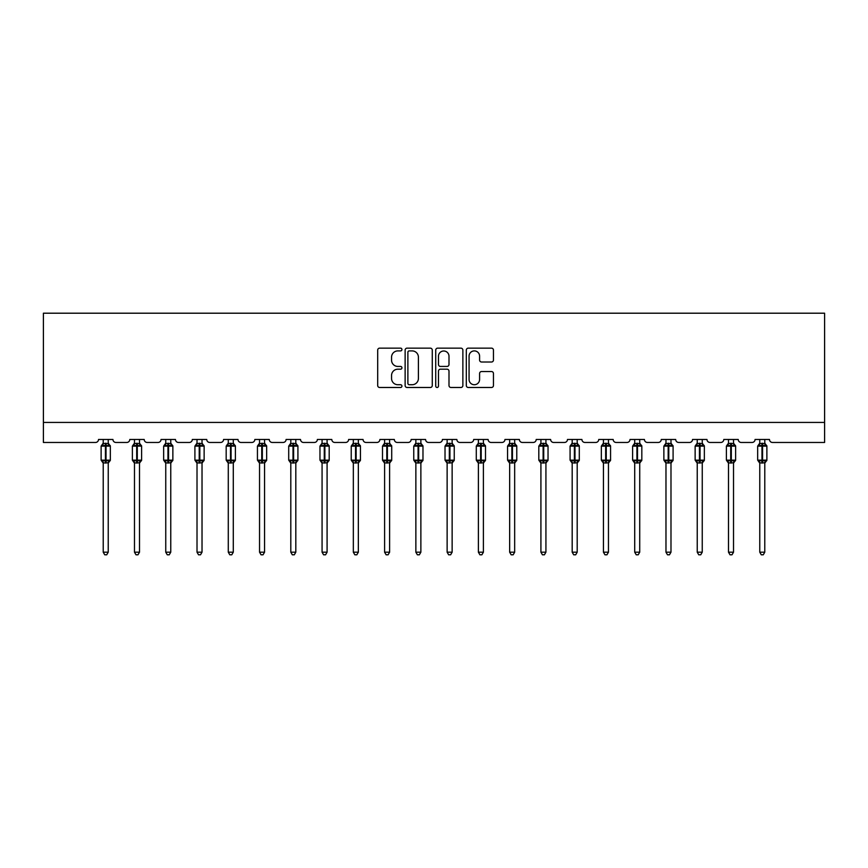 <?xml version="1.0" encoding="UTF-8"?>
<svg xmlns="http://www.w3.org/2000/svg" width="868" height="868" viewBox="0 0 868 868"><rect width="100%" height="100%" fill="white"/><g stroke="black" fill="none" stroke-linecap="round" stroke-linejoin="round"><path stroke-width="1.3" d="M401.938 349.522A1.378 1.378 0 0 0 400.56 348.144L379.652 348.144A1.964 1.964 0 0 0 377.689 350.108L377.689 385.522A1.964 1.964 0 0 0 379.652 387.486L400.56 387.486A1.378 1.378 0 0 0 401.938 386.108A1.378 1.378 0 0 0 400.56 384.73L397.859 384.73A6.293 6.293 0 0 1 391.555 378.437L391.555 375.486A6.293 6.293 0 0 1 397.859 369.193L400.56 369.193A1.378 1.378 0 0 0 401.938 367.815A1.378 1.378 0 0 0 400.56 366.437L397.859 366.437A6.293 6.293 0 0 1 391.555 360.144L391.555 357.193A6.293 6.293 0 0 1 397.859 350.9L400.56 350.9A1.378 1.378 0 0 0 401.938 349.522M491.494 362.01A1.964 1.964 0 0 0 493.458 360.046L493.458 350.108A1.964 1.964 0 0 0 491.494 348.144L468.275 348.144A1.964 1.964 0 0 0 466.311 350.108L466.311 385.522A1.964 1.964 0 0 0 468.275 387.486L491.494 387.486A1.964 1.964 0 0 0 493.458 385.522L493.458 373.522A1.964 1.964 0 0 0 491.494 371.547L481.556 371.547A1.964 1.964 0 0 0 479.592 373.522L479.592 379.468A5.262 5.262 0 0 1 474.329 384.73A5.262 5.262 0 0 1 469.067 379.468L469.067 356.162A5.262 5.262 0 0 1 474.329 350.9A5.262 5.262 0 0 1 479.592 356.162L479.592 360.046A1.964 1.964 0 0 0 481.556 362.01L491.494 362.01M824.6 422.423L824.6 313.207L43.4 313.207L43.4 442.463L95.502 442.463A3.005 3.005 0 0 0 98.518 439.458L112.938 439.458A3.005 3.005 0 0 0 115.954 442.463L126.771 442.463A3.005 3.005 0 0 0 129.777 439.458L144.207 439.458A3.005 3.005 0 0 0 147.213 442.463L158.03 442.463A3.005 3.005 0 0 0 161.036 439.458L175.466 439.458A3.005 3.005 0 0 0 178.472 442.463L189.3 442.463A3.005 3.005 0 0 0 192.305 439.458L206.736 439.458A3.005 3.005 0 0 0 209.741 442.463L220.559 442.463A3.005 3.005 0 0 0 223.564 439.458L237.995 439.458A3.005 3.005 0 0 0 241 442.463L251.828 442.463A3.005 3.005 0 0 0 254.834 439.458L269.264 439.458A3.005 3.005 0 0 0 272.27 442.463L283.087 442.463A3.005 3.005 0 0 0 286.093 439.458L300.523 439.458A3.005 3.005 0 0 0 303.529 442.463L314.357 442.463A3.005 3.005 0 0 0 317.363 439.458L331.793 439.458A3.005 3.005 0 0 0 334.798 442.463L345.616 442.463A3.005 3.005 0 0 0 348.621 439.458L363.052 439.458A3.005 3.005 0 0 0 366.057 442.463L376.886 442.463A3.005 3.005 0 0 0 379.891 439.458L394.322 439.458A3.005 3.005 0 0 0 397.327 442.463L408.144 442.463A3.005 3.005 0 0 0 411.15 439.458L425.58 439.458A3.005 3.005 0 0 0 428.586 442.463L439.414 442.463A3.005 3.005 0 0 0 442.42 439.458L456.85 439.458A3.005 3.005 0 0 0 459.856 442.463L470.673 442.463A3.005 3.005 0 0 0 473.678 439.458L488.109 439.458A3.005 3.005 0 0 0 491.114 442.463L501.943 442.463A3.005 3.005 0 0 0 504.948 439.458L519.379 439.458A3.005 3.005 0 0 0 522.384 442.463L533.202 442.463A3.005 3.005 0 0 0 536.207 439.458L550.637 439.458A3.005 3.005 0 0 0 553.643 442.463L564.471 442.463A3.005 3.005 0 0 0 567.477 439.458L581.907 439.458A3.005 3.005 0 0 0 584.913 442.463L595.73 442.463A3.005 3.005 0 0 0 598.736 439.458L613.166 439.458A3.005 3.005 0 0 0 616.171 442.463L627 442.463A3.005 3.005 0 0 0 630.005 439.458L644.436 439.458A3.005 3.005 0 0 0 647.441 442.463L658.259 442.463A3.005 3.005 0 0 0 661.264 439.458L675.695 439.458A3.005 3.005 0 0 0 678.7 442.463L689.528 442.463A3.005 3.005 0 0 0 692.534 439.458L706.964 439.458A3.005 3.005 0 0 0 709.97 442.463L720.787 442.463A3.005 3.005 0 0 0 723.793 439.458L738.223 439.458A3.005 3.005 0 0 0 741.229 442.463L752.046 442.463A3.005 3.005 0 0 0 755.062 439.458L769.482 439.458A3.005 3.005 0 0 0 772.498 442.463L824.6 442.463L824.6 422.423L43.4 422.423M432.275 350.108A1.964 1.964 0 0 0 430.311 348.144L407.103 348.144A1.964 1.964 0 0 0 405.128 350.108L405.128 385.522A1.964 1.964 0 0 0 407.103 387.486L430.311 387.486A1.964 1.964 0 0 0 432.275 385.522L432.275 350.108M437.689 348.144L460.897 348.144A1.964 1.964 0 0 1 462.872 350.108L462.872 385.522A1.964 1.964 0 0 1 460.897 387.486L450.969 387.486A1.964 1.964 0 0 1 448.995 385.522L448.995 371.157A1.964 1.964 0 0 0 447.031 369.193L440.445 369.193A1.964 1.964 0 0 0 438.47 371.157L438.47 386.108A1.378 1.378 0 0 1 437.103 387.486A1.378 1.378 0 0 1 435.725 386.108L435.725 350.108A1.964 1.964 0 0 1 437.689 348.144M409.262 350.9A1.378 1.378 0 0 0 407.884 352.278L407.884 383.352A1.378 1.378 0 0 0 409.262 384.73L412.116 384.73A6.293 6.293 0 0 0 418.409 378.437L418.409 357.193A6.293 6.293 0 0 0 412.116 350.9L409.262 350.9M448.995 356.26A5.262 5.262 0 0 0 443.732 350.998A5.262 5.262 0 0 0 438.47 356.26L438.47 364.473A1.964 1.964 0 0 0 440.445 366.437L447.031 366.437A1.964 1.964 0 0 0 448.995 364.473L448.995 356.26M103.227 552.189L108.229 552.189L106.731 554.793L104.724 554.793L103.227 552.189L103.227 462.839A2.203 2.105 180 0 0 102.066 460.995L102.5 460.355L105.429 461.06L106.026 460.149L106.026 445.219L108.956 445.924L109.683 445.186A0.998 0.998 0 0 1 110.334 446.119L101.122 446.119L101.122 460.149L105.429 460.149L105.429 445.219L102.5 445.924L102.066 445.284A2.203 2.105 0 0 0 103.227 443.439L108.24 443.537L108.229 439.458M108.229 552.189L108.24 462.742L105.429 463.035L105.429 461.06L106.026 460.149L110.334 460.149A0.998 0.998 0 0 1 109.683 461.092L108.229 463.165M108.229 462.839L108.229 462.839A2.203 2.105 180 0 1 109.39 460.995L108.956 460.355L106.026 461.06L106.026 463.035M105.429 463.035L103.227 462.828M103.227 439.458L103.227 443.45M103.216 443.537L102.5 445.924L103.216 443.537M108.956 445.924L108.24 443.537M108.24 462.742L108.956 460.355M103.216 462.742L102.5 460.355M134.486 552.189L139.498 552.189L137.99 554.793L135.994 554.793L134.486 552.189L134.486 462.839A2.203 2.105 180 0 0 133.325 460.995L133.759 460.355L136.688 461.06L137.296 460.149L137.296 445.219L140.225 445.924L140.941 445.186A0.998 0.998 0 0 1 141.603 446.119L132.381 446.119L132.381 460.149L136.688 460.149L136.688 445.219L133.759 445.924L133.325 445.284A2.203 2.105 0 0 0 134.486 443.439L139.498 443.537L139.498 439.458M139.498 552.189L139.498 462.742L136.688 463.035L136.688 461.06L137.296 460.149L141.603 460.149A0.998 0.998 0 0 1 140.941 461.092L139.498 463.165M139.498 462.839L139.498 462.839A2.203 2.105 180 0 1 140.659 460.995L140.225 460.355L137.296 461.06L137.296 463.035M136.688 463.035L134.486 462.828M134.486 439.458L134.486 443.45M134.486 443.537L133.759 445.924L134.486 443.537M140.225 445.924L139.498 443.537M139.498 462.742L140.225 460.355M134.486 462.742L133.759 460.355M165.755 552.189L170.757 552.189L169.26 554.793L167.253 554.793L165.755 552.189L165.755 462.839A2.203 2.105 180 0 0 164.594 460.995L165.028 460.355L167.958 461.06L168.555 460.149L168.555 445.219L171.484 445.924L172.211 445.186A0.998 0.998 0 0 1 172.862 446.119L163.651 446.119L163.651 460.149L167.958 460.149L167.958 445.219L165.028 445.924L164.594 445.284A2.203 2.105 0 0 0 165.755 443.439L170.757 443.537L170.757 439.458M170.757 552.189L170.757 462.742L167.958 463.035L167.958 461.06L168.555 460.149L172.862 460.149A0.998 0.998 0 0 1 172.211 461.092L170.757 463.165M170.757 462.839L170.757 462.839A2.203 2.105 180 0 1 171.918 460.995L171.484 460.355L168.555 461.06L168.555 463.035M167.958 463.035L165.755 462.828M165.755 439.458L165.755 443.45M165.745 443.537L165.028 445.924L165.745 443.537M171.484 445.924L170.757 443.537M170.757 462.742L171.484 460.355M165.745 462.742L165.028 460.355M197.014 552.189L202.027 552.189L200.519 554.793L198.522 554.793L197.014 552.189L197.014 462.839A2.203 2.105 180 0 0 195.853 460.995L196.287 460.355L199.217 461.06L199.824 460.149L199.824 445.219L202.754 445.924L203.47 445.186A0.998 0.998 0 0 1 204.132 446.119L194.909 446.119L194.909 460.149L199.217 460.149L199.217 445.219L196.287 445.924L195.853 445.284A2.203 2.105 0 0 0 197.014 443.439L202.027 443.537L202.027 439.458M202.027 552.189L202.027 462.742L199.217 463.035L199.217 461.06L199.824 460.149L204.132 460.149A0.998 0.998 0 0 1 203.47 461.092L202.027 463.165M202.027 462.839L202.027 462.839A2.203 2.105 180 0 1 203.188 460.995L202.754 460.355L199.824 461.06L199.824 463.035M199.217 463.035L197.014 462.828M197.014 439.458L197.014 443.45M197.014 443.537L196.287 445.924L197.014 443.537M202.754 445.924L202.027 443.537M202.027 462.742L202.754 460.355M197.014 462.742L196.287 460.355M228.284 552.189L233.286 552.189L231.789 554.793L229.781 554.793L228.284 552.189L228.284 462.839A2.203 2.105 180 0 0 227.123 460.995L227.557 460.355L230.487 461.06L231.083 460.149L231.083 445.219L234.013 445.924L234.74 445.186A0.998 0.998 0 0 1 235.391 446.119L226.179 446.119L226.179 460.149L230.487 460.149L230.487 445.219L227.557 445.924L227.123 445.284A2.203 2.105 0 0 0 228.284 443.439L233.286 443.537L233.286 439.458M233.286 552.189L233.286 462.742L230.487 463.035L230.487 461.06L231.083 460.149L235.391 460.149A0.998 0.998 0 0 1 234.74 461.092L233.286 463.165M233.286 462.839L233.286 462.839A2.203 2.105 180 0 1 234.447 460.995L234.013 460.355L231.083 461.06L231.083 463.035M230.487 463.035L228.284 462.828M228.284 439.458L228.284 443.45M228.273 443.537L227.557 445.924L228.273 443.537M234.013 445.924L233.286 443.537M233.286 462.742L234.013 460.355M228.273 462.742L227.557 460.355M259.543 552.189L264.556 552.189L263.047 554.793L261.051 554.793L259.543 552.189L259.543 462.839A2.203 2.105 180 0 0 258.382 460.995L258.816 460.355L261.745 461.06L262.353 460.149L262.353 445.219L265.282 445.924L265.999 445.186A0.998 0.998 0 0 1 266.66 446.119L257.438 446.119L257.438 460.149L261.745 460.149L261.745 445.219L258.816 445.924L258.382 445.284A2.203 2.105 0 0 0 259.543 443.439L264.556 443.537L264.556 439.458M264.556 552.189L264.556 462.742L261.745 463.035L261.745 461.06L262.353 460.149L266.66 460.149A0.998 0.998 0 0 1 265.999 461.092L264.556 463.165M264.556 462.839L264.556 462.839A2.203 2.105 180 0 1 265.706 460.995L265.282 460.355L262.353 461.06L262.353 463.035M261.745 463.035L259.543 462.828M259.543 439.458L259.543 443.45M259.543 443.537L258.816 445.924L259.543 443.537M265.282 445.924L264.556 443.537M264.556 462.742L265.282 460.355M259.543 462.742L258.816 460.355M290.802 552.189L295.814 552.189L294.317 554.793L292.31 554.793L290.802 552.189L290.802 462.839A2.203 2.105 180 0 0 289.652 460.995L290.075 460.355L293.015 461.06L293.612 460.149L293.612 445.219L296.541 445.924L297.268 445.186A0.998 0.998 0 0 1 297.919 446.119L288.708 446.119L288.708 460.149L293.015 460.149L293.015 445.219L290.075 445.924L289.652 445.284A2.203 2.105 0 0 0 290.802 443.439L295.814 443.537L295.814 439.458M295.814 552.189L295.814 462.742L293.015 463.035L293.015 461.06L293.612 460.149L297.919 460.149A0.998 0.998 0 0 1 297.268 461.092L295.814 463.165M295.814 462.839L295.814 462.839A2.203 2.105 180 0 1 296.975 460.995L296.541 460.355L293.612 461.06L293.612 463.035M293.015 463.035L290.802 462.828M290.802 439.458L290.802 443.45M290.802 443.537L290.075 445.924L290.802 443.537M296.541 445.924L295.814 443.537M295.814 462.742L296.541 460.355M290.802 462.742L290.075 460.355M322.071 552.189L327.084 552.189L325.576 554.793L323.58 554.793L322.071 552.189L322.071 462.839A2.203 2.105 180 0 0 320.91 460.995L321.344 460.355L324.274 461.06L324.882 460.149L324.882 445.219L327.811 445.924L328.527 445.186A0.998 0.998 0 0 1 329.189 446.119L319.966 446.119L319.966 460.149L324.274 460.149L324.274 445.219L321.344 445.924L320.91 445.284A2.203 2.105 0 0 0 322.071 443.439L327.084 443.537L327.084 439.458M327.084 552.189L327.084 462.742L324.274 463.035L324.274 461.06L324.882 460.149L329.189 460.149A0.998 0.998 0 0 1 328.527 461.092L327.084 463.165M327.084 462.839L327.084 462.839A2.203 2.105 180 0 1 328.234 460.995L327.811 460.355L324.882 461.06L324.882 463.035M324.274 463.035L322.071 462.828M322.071 439.458L322.071 443.45M322.071 443.537L321.344 445.924L322.071 443.537M327.811 445.924L327.084 443.537M327.084 462.742L327.811 460.355M322.071 462.742L321.344 460.355M353.33 552.189L358.343 552.189L356.846 554.793L354.838 554.793L353.33 552.189L353.33 462.839A2.203 2.105 180 0 0 352.18 460.995L352.603 460.355L355.544 461.06L356.14 460.149L356.14 445.219L359.07 445.924L359.797 445.186A0.998 0.998 0 0 1 360.448 446.119L351.225 446.119L351.225 460.149L355.544 460.149L355.544 445.219L352.603 445.924L352.18 445.284A2.203 2.105 0 0 0 353.33 443.439L358.343 443.537L358.343 439.458M358.343 552.189L358.343 462.742L355.544 463.035L355.544 461.06L356.14 460.149L360.448 460.149A0.998 0.998 0 0 1 359.797 461.092L358.343 463.165M358.343 462.839L358.343 462.839A2.203 2.105 180 0 1 359.504 460.995L359.07 460.355L356.14 461.06L356.14 463.035M355.544 463.035L353.33 462.828M353.33 439.458L353.33 443.45M353.33 443.537L352.603 445.924L353.33 443.537M359.07 445.924L358.343 443.537M358.343 462.742L359.07 460.355M353.33 462.742L352.603 460.355M384.6 552.189L389.613 552.189L388.104 554.793L386.108 554.793L384.6 552.189L384.6 462.839A2.203 2.105 180 0 0 383.439 460.995L383.873 460.355L386.803 461.06L387.399 460.149L387.399 445.219L390.34 445.924L391.056 445.186A0.998 0.998 0 0 1 391.718 446.119L382.495 446.119L382.495 460.149L386.803 460.149L386.803 445.219L383.873 445.924L383.439 445.284A2.203 2.105 0 0 0 384.6 443.439L389.613 443.537L389.613 439.458M389.613 552.189L389.613 462.742L386.803 463.035L386.803 461.06L387.399 460.149L391.718 460.149A0.998 0.998 0 0 1 391.056 461.092L389.613 463.165M389.613 462.839L389.613 462.839A2.203 2.105 180 0 1 390.763 460.995L390.34 460.355L387.399 461.06L387.399 463.035M386.803 463.035L384.6 462.828M384.6 439.458L384.6 443.45M384.6 443.537L383.873 445.924L384.6 443.537M390.34 445.924L389.613 443.537M389.613 462.742L390.34 460.355M384.6 462.742L383.873 460.355M415.859 552.189L420.871 552.189L419.374 554.793L417.367 554.793L415.859 552.189L415.859 462.839A2.203 2.105 180 0 0 414.709 460.995L415.132 460.355L418.072 461.06L418.669 460.149L418.669 445.219L421.598 445.924L422.315 445.186A0.998 0.998 0 0 1 422.976 446.119L413.754 446.119L413.754 460.149L418.072 460.149L418.072 445.219L415.132 445.924L414.709 445.284A2.203 2.105 0 0 0 415.859 443.439L420.871 443.537L420.871 439.458M420.871 552.189L420.871 462.742L418.072 463.035L418.072 461.06L418.669 460.149L422.976 460.149A0.998 0.998 0 0 1 422.315 461.092L420.871 463.165M420.871 462.839L420.871 462.839A2.203 2.105 180 0 1 422.032 460.995L421.598 460.355L418.669 461.06L418.669 463.035M418.072 463.035L415.859 462.828M415.859 439.458L415.859 443.45M415.859 443.537L415.132 445.924L415.859 443.537M421.598 445.924L420.871 443.537M420.871 462.742L421.598 460.355M415.859 462.742L415.132 460.355M447.129 552.189L452.141 552.189L450.633 554.793L448.626 554.793L447.129 552.189L447.129 462.839A2.203 2.105 180 0 0 445.968 460.995L446.402 460.355L449.331 461.06L449.928 460.149L449.928 445.219L452.868 445.924L453.584 445.186A0.998 0.998 0 0 1 454.246 446.119L445.024 446.119L445.024 460.149L449.331 460.149L449.331 445.219L446.402 445.924L445.968 445.284A2.203 2.105 0 0 0 447.129 443.439L452.141 443.537L452.141 439.458M452.141 552.189L452.141 462.742L449.331 463.035L449.331 461.06L449.928 460.149L454.246 460.149A0.998 0.998 0 0 1 453.584 461.092L452.141 463.165M452.141 462.839L452.141 462.839A2.203 2.105 180 0 1 453.291 460.995L452.868 460.355L449.928 461.06L449.928 463.035M449.331 463.035L447.129 462.828M447.129 439.458L447.129 443.45M447.129 443.537L446.402 445.924L447.129 443.537M452.868 445.924L452.141 443.537M452.141 462.742L452.868 460.355M447.129 462.742L446.402 460.355M478.387 552.189L483.4 552.189L481.892 554.793L479.895 554.793L478.387 552.189L478.387 462.839A2.203 2.105 180 0 0 477.237 460.995L477.66 460.355L480.601 461.06L481.197 460.149L481.197 445.219L484.127 445.924L484.843 445.186A0.998 0.998 0 0 1 485.505 446.119L476.282 446.119L476.282 460.149L480.601 460.149L480.601 445.219L477.66 445.924L477.237 445.284A2.203 2.105 0 0 0 478.387 443.439L483.4 443.537L483.4 439.458M483.4 552.189L483.4 462.742L480.601 463.035L480.601 461.06L481.197 460.149L485.505 460.149A0.998 0.998 0 0 1 484.843 461.092L483.4 463.165M483.4 462.839L483.4 462.839A2.203 2.105 180 0 1 484.561 460.995L484.127 460.355L481.197 461.06L481.197 463.035M480.601 463.035L478.387 462.828M478.387 439.458L478.387 443.45M478.387 443.537L477.66 445.924L478.387 443.537M484.127 445.924L483.4 443.537M483.4 462.742L484.127 460.355M478.387 462.742L477.66 460.355M509.657 552.189L514.67 552.189L513.162 554.793L511.154 554.793L509.657 552.189L509.657 462.839A2.203 2.105 180 0 0 508.496 460.995L508.93 460.355L511.86 461.06L512.456 460.149L512.456 445.219L515.397 445.924L516.113 445.186A0.998 0.998 0 0 1 516.775 446.119L507.552 446.119L507.552 460.149L511.86 460.149L511.86 445.219L508.93 445.924L508.496 445.284A2.203 2.105 0 0 0 509.657 443.439L514.67 443.537L514.67 439.458M514.67 552.189L514.67 462.742L511.86 463.035L511.86 461.06L512.456 460.149L516.775 460.149A0.998 0.998 0 0 1 516.113 461.092L514.67 463.165M514.67 462.839L514.67 462.839A2.203 2.105 180 0 1 515.82 460.995L515.397 460.355L512.456 461.06L512.456 463.035M511.86 463.035L509.657 462.828M509.657 439.458L509.657 443.45M509.657 443.537L508.93 445.924L509.657 443.537M515.397 445.924L514.67 443.537M514.67 462.742L515.397 460.355M509.657 462.742L508.93 460.355M540.916 552.189L545.929 552.189L544.42 554.793L542.424 554.793L540.916 552.189L540.916 462.839A2.203 2.105 180 0 0 539.766 460.995L540.189 460.355L543.118 461.06L543.726 460.149L543.726 445.219L546.656 445.924L547.372 445.186A0.998 0.998 0 0 1 548.034 446.119L538.811 446.119L538.811 460.149L543.118 460.149L543.118 445.219L540.189 445.924L539.766 445.284A2.203 2.105 0 0 0 540.916 443.439L545.929 443.537L545.929 439.458M545.929 552.189L545.929 462.742L543.118 463.035L543.118 461.06L543.726 460.149L548.034 460.149A0.998 0.998 0 0 1 547.372 461.092L545.929 463.165M545.929 462.839L545.929 462.839A2.203 2.105 180 0 1 547.09 460.995L546.656 460.355L543.726 461.06L543.726 463.035M543.118 463.035L540.916 462.828M540.916 439.458L540.916 443.45M540.916 443.537L540.189 445.924L540.916 443.537M546.656 445.924L545.929 443.537M545.929 462.742L546.656 460.355M540.916 462.742L540.189 460.355M572.186 552.189L577.198 552.189L575.69 554.793L573.683 554.793L572.186 552.189L572.186 462.839A2.203 2.105 180 0 0 571.025 460.995L571.459 460.355L574.388 461.06L574.985 460.149L574.985 445.219L577.925 445.924L578.641 445.186A0.998 0.998 0 0 1 579.292 446.119L570.081 446.119L570.081 460.149L574.388 460.149L574.388 445.219L571.459 445.924L571.025 445.284A2.203 2.105 0 0 0 572.186 443.439L577.198 443.537L577.198 439.458M577.198 552.189L577.198 462.742L574.388 463.035L574.388 461.06L574.985 460.149L579.292 460.149A0.998 0.998 0 0 1 578.641 461.092L577.198 463.165M577.198 462.839L577.198 462.839A2.203 2.105 180 0 1 578.348 460.995L577.925 460.355L574.985 461.06L574.985 463.035M574.388 463.035L572.186 462.828M572.186 439.458L572.186 443.45M572.186 443.537L571.459 445.924L572.186 443.537M577.925 445.924L577.198 443.537M577.198 462.742L577.925 460.355M572.186 462.742L571.459 460.355M603.444 552.189L608.457 552.189L606.949 554.793L604.953 554.793L603.444 552.189L603.444 462.839A2.203 2.105 180 0 0 602.294 460.995L602.717 460.355L605.647 461.06L606.255 460.149L606.255 445.219L609.184 445.924L609.9 445.186A0.998 0.998 0 0 1 610.562 446.119L601.34 446.119L601.34 460.149L605.647 460.149L605.647 445.219L602.717 445.924L602.294 445.284A2.203 2.105 0 0 0 603.444 443.439L608.457 443.537L608.457 439.458M608.457 552.189L608.457 462.742L605.647 463.035L605.647 461.06L606.255 460.149L610.562 460.149A0.998 0.998 0 0 1 609.9 461.092L608.457 463.165M608.457 462.839L608.457 462.839A2.203 2.105 180 0 1 609.618 460.995L609.184 460.355L606.255 461.06L606.255 463.035M605.647 463.035L603.444 462.828M603.444 439.458L603.444 443.45M603.444 443.537L602.717 445.924L603.444 443.537M609.184 445.924L608.457 443.537M608.457 462.742L609.184 460.355M603.444 462.742L602.717 460.355M634.714 552.189L639.716 552.189L638.219 554.793L636.211 554.793L634.714 552.189L634.714 462.839A2.203 2.105 180 0 0 633.553 460.995L633.987 460.355L636.917 461.06L637.513 460.149L637.513 445.219L640.443 445.924L641.17 445.186A0.998 0.998 0 0 1 641.821 446.119L632.609 446.119L632.609 460.149L636.917 460.149L636.917 445.219L633.987 445.924L633.553 445.284A2.203 2.105 0 0 0 634.714 443.439L639.727 443.537L639.716 439.458M639.716 552.189L639.727 462.742L636.917 463.035L636.917 461.06L637.513 460.149L641.821 460.149A0.998 0.998 0 0 1 641.17 461.092L639.716 463.165M639.716 462.839L639.716 462.839A2.203 2.105 180 0 1 640.877 460.995L640.443 460.355L637.513 461.06L637.513 463.035M636.917 463.035L634.714 462.828M634.714 439.458L634.714 443.45M634.714 443.537L633.987 445.924L634.714 443.537M640.443 445.924L639.727 443.537M639.727 462.742L640.443 460.355M634.714 462.742L633.987 460.355M665.973 552.189L670.986 552.189L669.478 554.793L667.481 554.793L665.973 552.189L665.973 462.839A2.203 2.105 180 0 0 664.812 460.995L665.246 460.355L668.176 461.06L668.783 460.149L668.783 445.219L671.713 445.924L672.429 445.186A0.998 0.998 0 0 1 673.091 446.119L663.868 446.119L663.868 460.149L668.176 460.149L668.176 445.219L665.246 445.924L664.812 445.284A2.203 2.105 0 0 0 665.973 443.439L670.986 443.537L670.986 439.458M670.986 552.189L670.986 462.742L668.176 463.035L668.176 461.06L668.783 460.149L673.091 460.149A0.998 0.998 0 0 1 672.429 461.092L670.986 463.165M670.986 462.839L670.986 462.839A2.203 2.105 180 0 1 672.147 460.995L671.713 460.355L668.783 461.06L668.783 463.035M668.176 463.035L665.973 462.828M665.973 439.458L665.973 443.45M665.973 443.537L665.246 445.924L665.973 443.537M671.713 445.924L670.986 443.537M670.986 462.742L671.713 460.355M665.973 462.742L665.246 460.355M697.243 552.189L702.245 552.189L700.747 554.793L698.74 554.793L697.243 552.189L697.243 462.839A2.203 2.105 180 0 0 696.082 460.995L696.516 460.355L699.445 461.06L700.042 460.149L700.042 445.219L702.971 445.924L703.698 445.186A0.998 0.998 0 0 1 704.349 446.119L695.138 446.119L695.138 460.149L699.445 460.149L699.445 445.219L696.516 445.924L696.082 445.284A2.203 2.105 0 0 0 697.243 443.439L702.255 443.537L702.245 439.458M702.245 552.189L702.255 462.742L699.445 463.035L699.445 461.06L700.042 460.149L704.349 460.149A0.998 0.998 0 0 1 703.698 461.092L702.245 463.165M702.245 462.839L702.245 462.839A2.203 2.105 180 0 1 703.405 460.995L702.971 460.355L700.042 461.06L700.042 463.035M699.445 463.035L697.243 462.828M697.243 439.458L697.243 443.45M697.243 443.537L696.516 445.924L697.243 443.537M702.971 445.924L702.255 443.537M702.255 462.742L702.971 460.355M697.243 462.742L696.516 460.355M728.502 552.189L733.514 552.189L732.006 554.793L730.01 554.793L728.502 552.189L728.502 462.839A2.203 2.105 180 0 0 727.341 460.995L727.775 460.355L730.704 461.06L731.312 460.149L731.312 445.219L734.241 445.924L734.957 445.186A0.998 0.998 0 0 1 735.619 446.119L726.397 446.119L726.397 460.149L730.704 460.149L730.704 445.219L727.775 445.924L727.341 445.284A2.203 2.105 0 0 0 728.502 443.439L733.514 443.537L733.514 439.458M733.514 552.189L733.514 462.742L730.704 463.035L730.704 461.06L731.312 460.149L735.619 460.149A0.998 0.998 0 0 1 734.957 461.092L733.514 463.165M733.514 462.839L733.514 462.839A2.203 2.105 180 0 1 734.675 460.995L734.241 460.355L731.312 461.06L731.312 463.035M730.704 463.035L728.502 462.828M728.502 439.458L728.502 443.45M728.502 443.537L727.775 445.924L728.502 443.537M734.241 445.924L733.514 443.537M733.514 462.742L734.241 460.355M728.502 462.742L727.775 460.355M759.771 552.189L764.773 552.189L763.276 554.793L761.269 554.793L759.771 552.189L759.771 462.839A2.203 2.105 180 0 0 758.61 460.995L759.044 460.355L761.974 461.06L762.571 460.149L762.571 445.219L765.5 445.924L766.227 445.186A0.998 0.998 0 0 1 766.878 446.119L757.666 446.119L757.666 460.149L761.974 460.149L761.974 445.219L759.044 445.924L758.61 445.284A2.203 2.105 0 0 0 759.771 443.439L764.784 443.537L764.773 439.458M764.773 552.189L764.784 462.742L761.974 463.035L761.974 461.06L762.571 460.149L766.878 460.149A0.998 0.998 0 0 1 766.227 461.092L764.773 463.165M764.773 462.839L764.773 462.839A2.203 2.105 180 0 1 765.934 460.995L765.5 460.355L762.571 461.06L762.571 463.035M761.974 463.035L759.771 462.828M759.771 439.458L759.771 443.45M759.76 443.537L759.044 445.924L759.76 443.537M765.5 445.924L764.784 443.537M764.784 462.742L765.5 460.355M759.76 462.742L759.044 460.355M106.026 443.244L106.026 445.219L105.429 445.219L105.429 443.244M109.39 445.284A2.203 2.105 0 0 1 108.229 443.439M137.296 443.244L137.296 445.219L136.688 445.219L136.688 443.244M140.659 445.284A2.203 2.105 0 0 1 139.498 443.439M168.555 443.244L168.555 445.219L167.958 445.219L167.958 443.244M171.918 445.284A2.203 2.105 0 0 1 170.757 443.439M199.824 443.244L199.824 445.219L199.217 445.219L199.217 443.244M203.188 445.284A2.203 2.105 0 0 1 202.027 443.439M231.083 443.244L231.083 445.219L230.487 445.219L230.487 443.244M234.447 445.284A2.203 2.105 0 0 1 233.286 443.439M262.353 443.244L262.353 445.219L261.745 445.219L261.745 443.244M265.706 445.284A2.203 2.105 0 0 1 264.556 443.439M293.612 443.244L293.612 445.219L293.015 445.219L293.015 443.244M296.975 445.284A2.203 2.105 0 0 1 295.814 443.439M324.882 443.244L324.882 445.219L324.274 445.219L324.274 443.244M328.234 445.284A2.203 2.105 0 0 1 327.084 443.439M356.14 443.244L356.14 445.219L355.544 445.219L355.544 443.244M359.504 445.284A2.203 2.105 0 0 1 358.343 443.439M387.399 443.244L387.399 445.219L386.803 445.219L386.803 443.244M390.763 445.284A2.203 2.105 0 0 1 389.613 443.439M418.669 443.244L418.669 445.219L418.072 445.219L418.072 443.244M422.032 445.284A2.203 2.105 0 0 1 420.871 443.439M449.928 443.244L449.928 445.219L449.331 445.219L449.331 443.244M453.291 445.284A2.203 2.105 0 0 1 452.141 443.439M481.197 443.244L481.197 445.219L480.601 445.219L480.601 443.244M484.561 445.284A2.203 2.105 0 0 1 483.4 443.439M512.456 443.244L512.456 445.219L511.86 445.219L511.86 443.244M515.82 445.284A2.203 2.105 0 0 1 514.67 443.439M543.726 443.244L543.726 445.219L543.118 445.219L543.118 443.244M547.09 445.284A2.203 2.105 0 0 1 545.929 443.439M574.985 443.244L574.985 445.219L574.388 445.219L574.388 443.244M578.348 445.284A2.203 2.105 0 0 1 577.198 443.439M606.255 443.244L606.255 445.219L605.647 445.219L605.647 443.244M609.618 445.284A2.203 2.105 0 0 1 608.457 443.439M637.513 443.244L637.513 445.219L636.917 445.219L636.917 443.244M640.877 445.284A2.203 2.105 0 0 1 639.716 443.439M668.783 443.244L668.783 445.219L668.176 445.219L668.176 443.244M672.147 445.284A2.203 2.105 0 0 1 670.986 443.439M700.042 443.244L700.042 445.219L699.445 445.219L699.445 443.244M703.405 445.284A2.203 2.105 0 0 1 702.245 443.439M731.312 443.244L731.312 445.219L730.704 445.219L730.704 443.244M734.675 445.284A2.203 2.105 0 0 1 733.514 443.439M762.571 443.244L762.571 445.219L761.974 445.219L761.974 443.244M765.934 445.284A2.203 2.105 0 0 1 764.773 443.439M110.334 460.149L110.334 446.119M103.227 463.165L101.122 460.149M103.227 443.114L101.122 446.119M109.683 445.186L108.229 443.114M141.603 460.149L141.603 446.119M134.486 463.165L132.381 460.149M134.486 443.114L132.381 446.119M140.941 445.186L139.498 443.114M172.862 460.149L172.862 446.119M165.755 463.165L163.651 460.149M165.755 443.114L163.651 446.119M172.211 445.186L170.757 443.114M204.132 460.149L204.132 446.119M197.014 463.165L194.909 460.149M197.014 443.114L194.909 446.119M203.47 445.186L202.027 443.114M235.391 460.149L235.391 446.119M228.284 463.165L226.179 460.149M228.284 443.114L226.179 446.119M234.74 445.186L233.286 443.114M266.66 460.149L266.66 446.119M259.543 463.165L257.438 460.149M259.543 443.114L257.438 446.119M265.999 445.186L264.556 443.114M297.919 460.149L297.919 446.119M290.802 463.165L288.708 460.149M290.802 443.114L288.708 446.119M297.268 445.186L295.814 443.114M329.189 460.149L329.189 446.119M322.071 463.165L319.966 460.149M322.071 443.114L319.966 446.119M328.527 445.186L327.084 443.114M360.448 460.149L360.448 446.119M353.33 463.165L351.225 460.149M353.33 443.114L351.225 446.119M359.797 445.186L358.343 443.114M391.718 460.149L391.718 446.119M384.6 463.165L382.495 460.149M384.6 443.114L382.495 446.119M391.056 445.186L389.613 443.114M422.976 460.149L422.976 446.119M415.859 463.165L413.754 460.149M415.859 443.114L413.754 446.119M422.315 445.186L420.871 443.114M454.246 460.149L454.246 446.119M447.129 463.165L445.024 460.149M447.129 443.114L445.024 446.119M453.584 445.186L452.141 443.114M485.505 460.149L485.505 446.119M478.387 463.165L476.282 460.149M478.387 443.114L476.282 446.119M484.843 445.186L483.4 443.114M516.775 460.149L516.775 446.119M509.657 463.165L507.552 460.149M509.657 443.114L507.552 446.119M516.113 445.186L514.67 443.114M548.034 460.149L548.034 446.119M540.916 463.165L538.811 460.149M540.916 443.114L538.811 446.119M547.372 445.186L545.929 443.114M579.292 460.149L579.292 446.119M572.186 463.165L570.081 460.149M572.186 443.114L570.081 446.119M578.641 445.186L577.198 443.114M610.562 460.149L610.562 446.119M603.444 463.165L601.34 460.149M603.444 443.114L601.34 446.119M609.9 445.186L608.457 443.114M641.821 460.149L641.821 446.119M634.714 463.165L632.609 460.149M634.714 443.114L632.609 446.119M641.17 445.186L639.716 443.114M673.091 460.149L673.091 446.119M665.973 463.165L663.868 460.149M665.973 443.114L663.868 446.119M672.429 445.186L670.986 443.114M704.349 460.149L704.349 446.119M697.243 463.165L695.138 460.149M697.243 443.114L695.138 446.119M703.698 445.186L702.245 443.114M735.619 460.149L735.619 446.119M728.502 463.165L726.397 460.149M728.502 443.114L726.397 446.119M734.957 445.186L733.514 443.114M766.878 460.149L766.878 446.119M759.771 463.165L757.666 460.149M759.771 443.114L757.666 446.119M766.227 445.186L764.773 443.114"/></g></svg>
